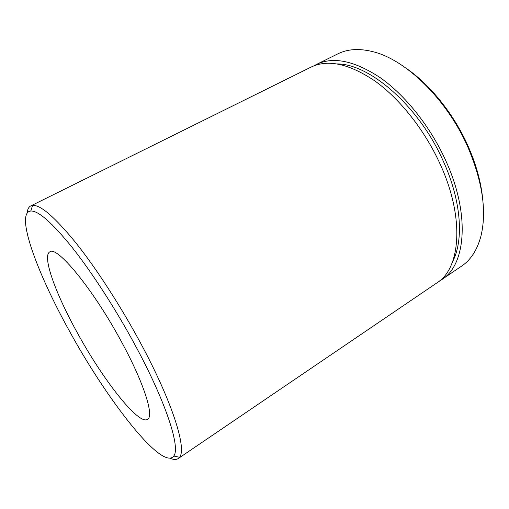 <?xml version="1.0" encoding="UTF-8"?>
<svg xmlns="http://www.w3.org/2000/svg" width="509" height="509" viewBox="0 0 509 509"><rect width="100%" height="100%" fill="white"/><g stroke="black" fill="none" stroke-linecap="round" stroke-linejoin="round"><path stroke-width="0.76" d="M69.084 330.405C106.616 399.355 162.161 471.264 173.747 456.064C180.676 448.041 166.297 402.67 135.171 345.204C115.778 309.249 92.027 272.538 72.342 247.66C52.185 222.777 38.328 210.561 30.769 211.012C14.876 212.749 37.017 272.748 69.084 330.405M27.104 213.086C27.467 209.39 28.682 206.998 30.756 205.916L32.582 205.401C40.415 204.675 54.768 217.063 75.637 242.551C96.016 268.058 120.588 305.922 140.554 343.041C172.621 402.39 187.019 449.11 179.518 457.247L178.175 458.584C176.216 459.856 173.531 459.742 170.133 458.227M406.761 68.683C430.461 85.111 453.767 114.086 467.796 145.472C476.036 163.974 480.992 181.745 482.666 198.777M441.984 279.435L461.682 266.061C470.621 260.048 476.971 250.333 480.725 236.914C487.062 211.922 482.685 181.777 467.586 146.477C446.584 98.861 405.298 59.254 372.607 51.606C359.08 48.272 347.501 49.017 337.861 53.846L316.528 64.408C333.363 56.289 354.716 60.794 380.579 77.915C405.342 95.438 430.073 126.321 445.388 159.82C470.526 213.965 465.875 264.915 441.984 279.435L439.401 281.038M121.702 342.188C93.44 289.436 56.779 245.166 49.793 251.885C41.853 255.957 55.691 293.718 76.986 332.173C102.411 378.925 138.378 425.39 147.521 419.391C154.322 416.324 144.219 383.531 121.702 342.188M30.756 205.916L311.101 67.093C327.783 59.05 349.034 63.657 374.84 80.925C399.559 98.581 424.321 129.61 439.738 163.217C465.029 217.534 460.658 268.472 436.976 282.839L178.175 458.584M313.862 65.871L316.528 64.408M337.302 63.93C369.661 63.835 418.773 106.044 442.938 160.399C461.358 200.279 464.011 240.184 452.622 261.581M173.747 456.064L179.518 457.247M30.769 211.012L32.582 205.401"/></g></svg>
